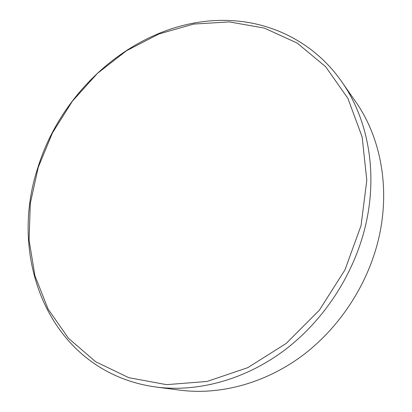 <?xml version="1.0" encoding="UTF-8"?>
<svg xmlns="http://www.w3.org/2000/svg" width="412" height="412" viewBox="0 0 412 412"><rect width="100%" height="100%" fill="white"/><g stroke="black" fill="none" stroke-linecap="round" stroke-linejoin="round"><path stroke-width="0.62" d="M229.304 21.903L193.645 24.076L158.934 33.975L126.458 50.758L97.299 73.501L72.378 101.203L52.473 132.834L38.254 167.313L30.297 203.487L29.077 240.108L34.953 275.808L48.106 309.082L68.474 338.293L95.651 361.726L128.802 377.686L166.572 384.648L207.04 381.471L247.823 367.633L286.191 343.448L319.382 310.164L344.947 269.922L361.067 225.544L366.798 180.188L362.138 136.923L347.924 98.422L325.64 66.698L297.134 43.049L264.38 28.104L229.304 21.903M231.194 20.6C145.616 15.996 63.536 83.554 37.842 167.756C9.924 250.965 42.73 352.317 129.517 380.976C138.108 383.809 147.038 385.838 156.318 387.064C197.415 392.368 244.259 380.07 283.832 350.7C323.255 321.164 353.414 275.386 365.187 226.94C378.293 173.328 368.148 119.114 341.79 81.797C315.159 43.554 273.594 22.701 231.194 20.6M156.318 387.064L180.106 390.169C219.586 395.262 264.231 383.701 301.733 356.092C339.086 328.318 367.473 285.269 378.443 239.511C390.648 188.871 380.822 137.345 355.505 101.481L341.79 81.797"/></g></svg>

